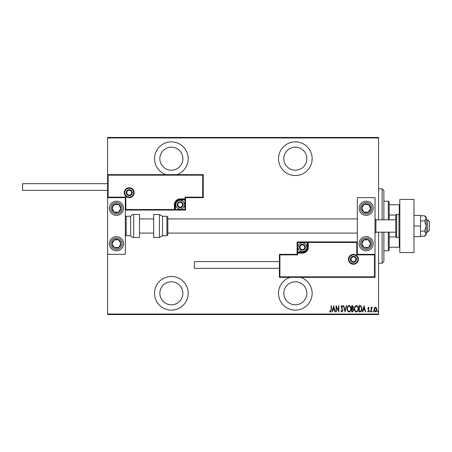 <?xml version="1.0" encoding="UTF-8"?>
<svg xmlns="http://www.w3.org/2000/svg" width="452" height="452" viewBox="0 0 452 452"><rect width="100%" height="100%" fill="white"/><g stroke="black" fill="none" stroke-linecap="round" stroke-linejoin="round"><path stroke-width="0.68" d="M289.947 277.358A16.826 16.826 0 0 0 295.337 310.123A16.826 16.826 0 0 0 300.721 277.358M171.364 310.123A16.826 16.826 0 0 0 188.19 293.297A16.826 16.826 0 0 0 171.364 276.471A16.826 16.826 0 0 0 154.539 293.297A16.826 16.826 0 0 0 171.364 310.123M176.749 174.642A16.826 16.826 0 0 0 171.364 141.877A16.826 16.826 0 0 0 165.98 174.642M295.337 175.529A16.826 16.826 0 0 0 312.157 158.703A16.826 16.826 0 0 0 295.337 141.877A16.826 16.826 0 0 0 278.511 158.703A16.826 16.826 0 0 0 295.337 175.529M295.337 147.188A11.509 11.509 0 0 1 306.846 158.703A11.509 11.509 0 0 1 295.337 170.212A11.509 11.509 0 0 1 283.822 158.703A11.509 11.509 0 0 1 295.337 147.188M171.364 147.188A11.509 11.509 0 0 1 182.874 158.703A11.509 11.509 0 0 1 171.364 170.212A11.509 11.509 0 0 1 159.855 158.703A11.509 11.509 0 0 1 171.364 147.188M171.364 281.788A11.509 11.509 0 0 1 182.874 293.297A11.509 11.509 0 0 1 171.364 304.812A11.509 11.509 0 0 1 159.855 293.297A11.509 11.509 0 0 1 171.364 281.788M295.337 281.788A11.509 11.509 0 0 1 306.846 293.297A11.509 11.509 0 0 1 295.337 304.812A11.509 11.509 0 0 1 283.822 293.297A11.509 11.509 0 0 1 295.337 281.788M374.42 308.032L375.476 307.287L376.527 308.032L376.906 309.643C376.968 310.829 376.493 311.609 375.476 311.976C374.454 311.609 373.973 310.835 374.041 309.643L374.42 308.032M371.103 311.891L371.103 307.366L371.42 307.366L371.42 308.032L372.137 307.287L372.454 307.439L371.487 308.818L371.42 311.891L371.103 311.891M368.476 307.287L369.194 307.931L368.973 308.32L368.465 307.84L368.081 308.45L369.194 310.665L368.391 311.976L367.606 311.36L367.826 310.942L368.38 311.417L368.877 310.688L367.764 308.473L368.476 307.287M360.165 311.891L359.024 311.891L359.024 305.693L360.933 305.919L362.041 308.874C362.193 310.501 361.566 311.513 360.165 311.891M351.712 311.891L351.712 305.693L352.407 305.693L353.537 307.23L353.131 308.552L353.859 310.134L352.696 311.891L351.712 311.891M345.034 311.891L343.447 305.693L343.791 305.693L345.074 310.699L346.356 305.693L346.707 305.693L345.034 311.891M336.373 311.891L336.056 311.891L336.056 305.693L338.52 310.58L338.52 305.693L338.836 305.693L338.836 311.891L336.373 307.021L336.373 311.891M331.05 309.818L331.05 305.693L331.367 305.693L331.367 309.88L330.508 312.055L329.621 311.338L329.813 310.863L330.536 311.417L331.05 309.818M378.573 314.021L378.573 314.552L107.61 314.552L107.61 314.021L378.573 314.021L378.573 232.198M378.573 219.802L378.573 137.979L107.61 137.979L107.61 137.448L378.573 137.448L378.573 137.979M107.61 314.021L107.61 254.335L125.317 254.335L125.317 197.665L107.61 197.665L107.61 254.335M108.141 175.173L107.61 174.642L203.242 174.642L203.242 197.665L202.711 197.134L202.711 175.173L108.141 175.173L108.141 197.134L107.61 197.665L107.61 137.979M333.593 305.693L335.26 311.891L334.915 311.891L334.407 309.908L332.858 309.908L332.35 311.891L332.005 311.891L333.593 305.693M341.932 312.055L340.825 310.699L341.136 310.383L341.938 311.417L342.65 310.366L341.062 306.981L341.944 305.535L342.893 306.586L342.593 306.964L341.904 306.173L341.379 306.959L342.972 310.377L341.932 312.055M347.181 308.823C347.074 307.196 347.701 306.1 349.068 305.535C350.464 306.066 351.108 307.151 350.995 308.789C351.102 310.417 350.469 311.507 349.097 312.055C347.718 311.518 347.079 310.445 347.181 308.823M354.492 308.823C354.385 307.196 355.012 306.1 356.379 305.535C357.775 306.066 358.419 307.151 358.306 308.789C358.413 310.417 357.781 311.507 356.408 312.055C355.029 311.518 354.391 310.445 354.492 308.823M364.029 305.693L365.696 311.891L365.352 311.891L364.843 309.908L363.295 309.908L362.786 311.891L362.442 311.891L364.029 305.693M369.911 311.456L370.228 310.942L370.544 311.456L370.228 311.976L369.911 311.456M372.849 311.456L373.166 310.942L373.488 311.456L373.166 311.976L372.849 311.456M377.618 311.456L377.934 310.942L378.256 311.456L377.934 311.976L377.618 311.456M334.243 309.27L333.632 306.891L333.022 309.27L334.243 309.27M350.679 308.789C350.758 307.467 350.221 306.597 349.08 306.173C347.95 306.609 347.418 307.496 347.498 308.818C347.424 310.134 347.95 310.999 349.08 311.417C350.232 310.999 350.763 310.123 350.679 308.789M352.464 306.332L352.029 306.332L352.029 308.32L353.221 307.241L352.464 306.332M352.244 308.953L352.029 311.258L352.498 311.258L353.537 310.134L352.91 309.027L352.244 308.953M357.99 308.789C358.069 307.467 357.532 306.597 356.391 306.173C355.261 306.609 354.73 307.496 354.809 308.818C354.735 310.134 355.261 310.999 356.391 311.417C357.543 310.999 358.074 310.123 357.99 308.789M359.34 306.332L359.34 311.258L360.832 311.1L361.724 308.874L360.747 306.507L359.34 306.332M364.679 309.27L364.069 306.891L363.459 309.27L364.679 309.27M376.584 309.643L375.471 307.84L374.358 309.643L375.471 311.417L376.584 309.643M382.115 219.802L382.115 188.812L383.884 190.58L383.884 219.802M383.884 232.198L383.884 261.42L382.115 263.188L382.115 232.198M382.115 188.812L378.573 188.812M382.115 263.188L378.573 263.188M388.313 219.802L388.313 201.208L389.2 202.089L389.2 219.802M389.2 232.198L389.2 249.911L388.313 250.792L388.313 232.198M388.313 201.208L383.884 201.208M388.313 250.792L383.884 250.792M389.2 204.75L399.822 204.75M389.2 215.045L395.811 215.045M389.2 236.955L395.811 236.955M399.822 247.25L399.291 247.25L399.291 237.436M389.2 247.25L399.291 247.25M399.291 214.564L399.291 204.75M366.176 250.792A7.085 7.085 0 0 1 359.091 243.713A7.085 7.085 0 0 1 366.176 236.628A7.085 7.085 0 0 1 373.262 243.713A7.085 7.085 0 0 1 366.176 250.792M366.176 201.208A7.085 7.085 0 0 0 359.091 208.287A7.085 7.085 0 0 0 366.176 215.372A7.085 7.085 0 0 0 373.262 208.287A7.085 7.085 0 0 0 360.244 204.417A7.085 7.085 0 0 0 362.301 214.22A7.085 7.085 0 0 1 360.244 204.417M357.317 254.335L357.317 197.665L375.03 197.665L375.03 254.335L357.317 254.335L356.786 254.866L356.786 242.47L357.317 241.939L307.202 241.939L307.202 242.47L297.636 242.47L297.636 252.035L302.416 252.035A4.78 4.78 0 0 0 307.202 247.25L307.202 242.47L307.733 242.47A0.531 0.531 0 0 1 308.264 241.939L308.264 247.25A5.842 5.842 0 0 1 302.416 253.097L297.636 253.097L297.636 254.866L279.929 254.866L279.929 276.827L279.398 277.358L279.398 254.335L297.105 254.335L297.105 253.097L297.636 253.097L297.636 252.566L302.416 252.566A5.311 5.311 0 0 0 307.733 247.25L307.733 242.47L356.786 242.47M116.463 201.208A7.085 7.085 0 0 1 123.549 208.287A7.085 7.085 0 0 1 116.463 215.372A7.085 7.085 0 0 1 109.378 208.287A7.085 7.085 0 0 1 116.463 201.208M116.463 250.792A7.085 7.085 0 0 0 123.549 243.713A7.085 7.085 0 0 0 116.463 236.628A7.085 7.085 0 0 0 109.378 243.713A7.085 7.085 0 0 0 116.463 250.792A7.085 7.085 0 0 1 112.588 237.78A7.085 7.085 0 0 0 110.531 247.583M427.632 219.802L429.4 221.57L429.4 230.43L427.632 232.198L427.632 219.802L426.213 219.802M395.749 219.802L375.917 219.802L375.917 232.198L375.03 233.085M133.639 192.705A4.43 4.43 0 0 0 129.215 188.275A4.43 4.43 0 0 0 124.786 192.705A4.43 4.43 0 0 0 129.215 197.134A4.43 4.43 0 0 0 133.639 192.705A4.43 4.43 0 0 1 129.215 197.134A4.43 4.43 0 0 1 124.786 192.705M203.242 197.665L185.535 197.665L185.535 198.903L185.004 198.903L185.004 197.134L202.711 197.134M180.218 199.965L180.218 199.434L185.004 199.434A0.531 0.531 0 0 0 185.535 198.903L185.535 210.061L175.438 210.061L175.438 209.53L185.004 209.53L185.004 199.965L180.218 199.965A4.78 4.78 0 0 0 175.438 204.75L175.438 209.53L174.907 209.53A0.531 0.531 0 0 1 174.376 210.061L175.438 210.061M175.438 204.75L174.907 204.75A5.311 5.311 0 0 1 180.218 199.434A5.311 5.311 0 0 0 174.907 204.75L174.907 209.53L174.376 209.53L174.376 210.061L125.317 210.061L125.848 209.53L174.376 209.53L174.376 204.75A5.842 5.842 0 0 1 180.218 198.903L185.004 198.903L185.004 199.434A0.531 0.531 0 0 0 185.535 198.903M202.711 175.173L203.242 174.642M185.535 197.665L185.004 197.134M108.141 197.134L125.848 197.134L125.317 197.665M185.535 210.061L185.004 209.53M348.995 259.295A4.43 4.43 0 0 0 353.424 263.725A4.43 4.43 0 0 0 357.854 259.295A4.43 4.43 0 0 0 353.424 254.866A4.43 4.43 0 0 0 348.995 259.295A4.43 4.43 0 0 1 353.424 254.866A4.43 4.43 0 0 1 357.854 259.295M279.929 276.827L374.499 276.827L374.499 254.866L375.03 254.335L375.03 277.358L279.398 277.358M297.105 253.097A0.531 0.531 0 0 1 297.636 252.566A0.531 0.531 0 0 0 297.105 253.097L297.105 241.939L307.202 241.939M279.398 254.335L279.929 254.866M297.105 254.335L297.636 254.866M374.499 276.827L375.03 277.358M297.105 241.939L297.636 242.47M299.761 247.25A2.655 2.655 0 0 0 304.721 248.583A2.655 2.655 0 0 0 302.416 244.594A2.655 2.655 0 0 0 299.761 247.25M300.117 247.25L300.117 248.583L302.416 249.911L304.721 248.583L304.721 245.922L302.416 244.594L300.117 245.922L300.117 247.25M306.846 247.25A4.43 4.43 0 0 1 302.416 251.679A4.43 4.43 0 0 1 297.992 247.25A4.43 4.43 0 0 1 302.416 242.826A4.43 4.43 0 0 1 306.846 247.25A4.43 4.43 0 0 0 302.416 242.826A4.43 4.43 0 0 0 297.992 247.25M304.721 248.583L304.721 245.922L302.416 244.594M300.117 245.922L300.117 248.583M177.563 204.75A2.655 2.655 0 0 0 182.518 206.078A2.655 2.655 0 0 0 180.218 202.089A2.655 2.655 0 0 0 177.563 204.75M177.918 204.75L177.918 206.078L180.218 207.406L182.518 206.078L182.518 203.417L180.218 202.089L177.918 203.417L177.918 204.75M184.648 204.75A4.43 4.43 0 0 1 180.218 209.174A4.43 4.43 0 0 1 175.794 204.75A4.43 4.43 0 0 1 180.218 200.321A4.43 4.43 0 0 1 184.648 204.75A4.43 4.43 0 0 0 180.218 200.321A4.43 4.43 0 0 0 175.794 204.75M182.518 206.078L182.518 203.417L180.218 202.089M177.918 203.417L177.918 206.078M126.56 192.705A2.655 2.655 0 0 0 131.515 194.032A2.655 2.655 0 0 0 129.215 190.049A2.655 2.655 0 0 0 126.56 192.705M126.916 192.705L126.916 194.032L129.215 195.36L131.515 194.032L131.515 191.377L129.215 190.049L126.916 191.377L126.916 192.705M131.515 194.032L131.515 191.377L129.215 190.049M126.916 191.377L126.916 194.032M350.769 259.295A2.655 2.655 0 0 0 355.724 260.623A2.655 2.655 0 0 0 353.424 256.64A2.655 2.655 0 0 0 350.769 259.295M351.125 259.295L351.125 260.623L353.424 261.951L355.724 260.623L355.724 257.968L353.424 256.64L351.125 257.968L351.125 259.295M355.724 260.623L355.724 257.968L353.424 256.64M351.125 257.968L351.125 260.623M369.883 210.711A4.43 4.43 0 0 0 364.176 204.338A4.43 4.43 0 0 0 363.753 211.999A4.43 4.43 0 0 0 369.883 210.711M369.386 210.389L370.595 208.536L368.595 204.581L364.176 204.338L361.753 208.044L363.753 211.999L368.177 212.242L369.386 210.389M370.052 202.36A7.085 7.085 0 0 1 366.176 215.372A7.085 7.085 0 0 0 372.103 212.163M370.595 208.536L368.595 204.581L364.176 204.338L361.753 208.044L363.753 211.999L368.177 212.242L370.595 208.536M120.17 210.711A4.43 4.43 0 0 0 114.463 204.338A4.43 4.43 0 0 0 114.04 211.999A4.43 4.43 0 0 0 120.17 210.711M119.673 210.389L120.882 208.536L118.887 204.581L114.463 204.338L112.045 208.044L114.04 211.999L118.464 212.242L119.673 210.389M120.882 208.536L118.887 204.581L114.463 204.338L112.045 208.044L114.04 211.999L118.464 212.242L120.882 208.536M112.757 246.131A4.43 4.43 0 0 0 120.882 243.464A4.43 4.43 0 0 0 114.04 240.001A4.43 4.43 0 0 0 112.757 246.131M113.254 245.809L114.463 247.662L118.887 247.419L120.882 243.464L118.464 239.758L114.04 240.001L112.045 243.956L113.254 245.809M122.396 239.837A7.085 7.085 0 0 0 116.463 236.628A7.085 7.085 0 0 1 120.339 249.64M114.463 247.662L118.887 247.419L120.882 243.464L118.464 239.758L114.04 240.001L112.045 243.956L114.463 247.662M362.47 246.131A4.43 4.43 0 0 0 370.595 243.464A4.43 4.43 0 0 0 363.753 240.001A4.43 4.43 0 0 0 362.47 246.131M362.967 245.809L364.176 247.662L368.595 247.419L370.595 243.464L368.177 239.758L363.753 240.001L361.753 243.956L362.967 245.809M364.176 247.662L368.595 247.419L370.595 243.464L368.177 239.758L363.753 240.001L361.753 243.956L364.176 247.662M133.702 214.491A3.543 3.543 0 0 0 130.634 216.259L130.634 235.741A3.543 3.543 0 0 0 133.702 237.509L139.487 237.509L139.487 214.491L133.702 214.491L133.702 237.509M130.634 216.259L126.204 216.259A0.887 0.887 0 0 0 125.317 217.146M126.204 216.259L126.204 235.741A0.887 0.887 0 0 1 125.317 234.854M126.204 235.741L130.634 235.741M159.443 214.491L153.652 214.491L153.652 237.509L159.443 237.509L159.443 214.491L162.511 216.259L162.511 235.741L166.935 235.741L166.935 216.259L167.822 217.146L167.822 234.854L166.935 235.741M167.822 228.994L167.822 233.085L357.317 233.085M107.61 190.405L22.6 190.405L22.6 183.67L107.61 183.67M279.398 268.33L194.388 268.33L194.388 261.595L279.398 261.595M413.992 199.434L413.992 252.566L399.822 252.566L399.822 199.434L413.992 199.434M398.941 237.509L398.941 214.491L396.636 214.491A0.887 0.887 0 0 0 395.749 215.372L395.749 236.628A0.887 0.887 0 0 0 396.636 237.509L398.941 237.509A0.887 0.887 0 0 0 399.822 236.628M398.941 214.491A0.887 0.887 0 0 1 399.822 215.372M424.581 220.887L426.213 226L426.213 218.333L424.581 215.773L426.213 217.146L426.213 218.333L424.581 220.887L420.546 220.887M424.581 215.773L420.546 215.773M424.581 231.113L426.213 233.667L426.213 226L424.581 231.113L420.546 231.113M424.581 236.226L426.213 234.854L426.213 233.667L424.581 236.226L420.546 236.226M413.992 226L420.546 226L420.546 215.372L413.992 215.372M420.546 226L420.546 236.628L413.992 236.628M124.255 192.705A4.961 4.961 0 0 1 129.215 187.744A4.961 4.961 0 0 1 134.171 192.705A4.961 4.961 0 0 1 129.215 197.665A4.961 4.961 0 0 1 124.255 192.705M125.848 197.134L125.848 209.53M185.004 199.434L185.004 199.965L185.535 199.965M180.218 199.434L180.218 198.903M174.907 204.75L174.376 204.75M358.385 259.295A4.961 4.961 0 0 1 353.424 264.256A4.961 4.961 0 0 1 348.464 259.295A4.961 4.961 0 0 1 353.424 254.335A4.961 4.961 0 0 1 358.385 259.295M374.499 254.866L356.786 254.866M302.416 252.035L302.416 252.566A5.311 5.311 0 0 0 307.733 247.25L308.264 247.25M297.636 252.566L297.636 252.035L297.105 252.035M302.416 252.566L302.416 253.097M307.202 247.25L307.733 247.25M299.41 247.25A3.011 3.011 0 0 0 302.416 250.261A3.011 3.011 0 0 0 305.428 247.25A3.011 3.011 0 0 0 302.416 244.244A3.011 3.011 0 0 0 299.41 247.25M177.207 204.75A3.011 3.011 0 0 0 180.218 207.756A3.011 3.011 0 0 0 183.23 204.75A3.011 3.011 0 0 0 180.218 201.739A3.011 3.011 0 0 0 177.207 204.75M126.204 192.705A3.011 3.011 0 0 0 129.215 195.716A3.011 3.011 0 0 0 132.227 192.705A3.011 3.011 0 0 0 129.215 189.693A3.011 3.011 0 0 0 126.204 192.705M350.413 259.295A3.011 3.011 0 0 0 353.424 262.307A3.011 3.011 0 0 0 356.436 259.295A3.011 3.011 0 0 0 353.424 256.284A3.011 3.011 0 0 0 350.413 259.295M370.917 211.389A5.667 5.667 0 0 0 369.273 203.547A5.667 5.667 0 0 0 361.43 205.191A5.667 5.667 0 0 0 363.075 213.033A5.667 5.667 0 0 0 370.917 211.389M121.209 211.389A5.667 5.667 0 0 0 119.565 203.547A5.667 5.667 0 0 0 111.717 205.191A5.667 5.667 0 0 0 113.362 213.033A5.667 5.667 0 0 0 121.209 211.389M111.717 246.809A5.667 5.667 0 0 0 119.565 248.453A5.667 5.667 0 0 0 121.209 240.611A5.667 5.667 0 0 0 113.362 238.967A5.667 5.667 0 0 0 111.717 246.809M361.43 246.809A5.667 5.667 0 0 0 369.273 248.453A5.667 5.667 0 0 0 370.917 240.611A5.667 5.667 0 0 0 363.075 238.967A5.667 5.667 0 0 0 361.43 246.809M396.636 214.491L396.636 237.509M375.917 219.802L375.03 218.915M139.487 218.915L153.652 218.915M167.822 218.915L357.317 218.915M139.487 233.085L153.652 233.085M427.632 232.198L426.213 232.198M395.749 232.198L375.917 232.198M166.935 216.259L162.511 216.259M159.443 237.509L162.511 235.741"/></g></svg>
